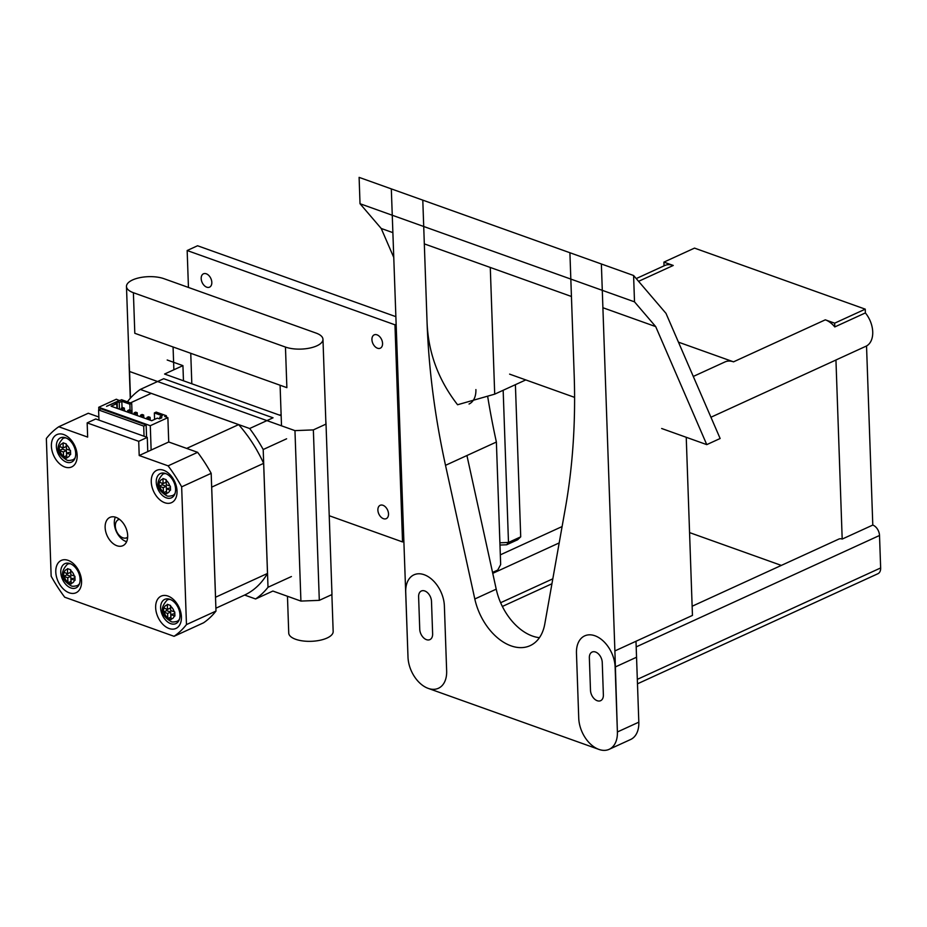 <?xml version="1.0" encoding="UTF-8"?>
<svg xmlns="http://www.w3.org/2000/svg" width="927" height="927" viewBox="0 0 927 927"><rect width="100%" height="100%" fill="white"/><g stroke="black" fill="none" stroke-linecap="round" stroke-linejoin="round"><path stroke-width="1.39" d="M116.906 545.736A15.562 10.162 -114.6 0 0 122.885 545.679A15.562 10.162 -114.6 0 0 127.092 531.426A15.562 10.162 -114.6 0 0 115.91 517.324A15.562 10.162 -114.6 0 0 109.931 517.382A15.562 10.162 -114.6 0 0 105.724 531.635A15.562 10.162 -114.6 0 0 116.906 545.736M115.377 517.15A15.562 10.162 -114.6 0 0 126.084 541.53A15.562 10.162 -114.6 0 0 126.617 541.716M119.548 519.363A9.919 6.477 -114.6 0 0 117.15 520.58A9.919 6.477 -114.6 0 0 116.026 529.896A9.919 6.477 -114.6 0 0 122.839 537.787A9.919 6.477 -114.6 0 0 125.18 538.135A9.919 6.477 -114.6 0 0 127.671 537.104M170.73 623.662A13.337 8.714 -114.6 0 0 175.863 623.604A13.337 8.714 -114.6 0 0 179.467 611.391A13.337 8.714 -114.6 0 0 169.884 599.306A13.337 8.714 -114.6 0 0 164.751 599.363A13.337 8.714 -114.6 0 0 161.147 611.577A13.337 8.714 -114.6 0 0 170.73 623.662M177.381 621.206A13.337 8.714 -114.6 0 0 178.401 621.391M70.858 587.95A13.337 8.714 -114.6 0 0 75.991 587.903A13.337 8.714 -114.6 0 0 79.595 575.69A13.337 8.714 -114.6 0 0 70.012 563.604A13.337 8.714 -114.6 0 0 64.89 563.651A13.337 8.714 -114.6 0 0 61.275 575.864A13.337 8.714 -114.6 0 0 70.858 587.95M77.509 585.493A13.337 8.714 -114.6 0 0 78.528 585.69M66.466 462.144A13.337 8.714 -114.6 0 0 71.599 462.086A13.337 8.714 -114.6 0 0 75.203 449.873A13.337 8.714 -114.6 0 0 65.62 437.787A13.337 8.714 -114.6 0 0 60.487 437.845A13.337 8.714 -114.6 0 0 56.883 450.058A13.337 8.714 -114.6 0 0 66.466 462.144M73.117 459.688A13.337 8.714 -114.6 0 0 74.137 459.873M166.339 497.845A13.337 8.714 -114.6 0 0 171.46 497.799A13.337 8.714 -114.6 0 0 175.076 485.586A13.337 8.714 -114.6 0 0 165.493 473.5A13.337 8.714 -114.6 0 0 160.359 473.546A13.337 8.714 -114.6 0 0 156.756 485.76A13.337 8.714 -114.6 0 0 166.339 497.845M172.99 495.389A13.337 8.714 -114.6 0 0 174.009 495.586M69.05 569.201L67.474 568.61L67.601 573.697L63.615 572.237L63.766 576.293L67.741 577.753L67.961 582.816L71.182 583.964L70.962 578.912L75.041 580.325L74.89 576.27L70.823 574.856L70.695 569.757L69.05 569.201M63.569 456.999L66.79 458.147L66.57 453.094L70.637 454.52L70.498 450.464L66.431 449.039L66.292 443.952L63.071 442.793L63.21 447.892L59.224 446.432L59.363 450.487L63.349 451.947L63.569 456.999L66.663 455.644M164.531 479.085L162.943 478.506L163.082 483.593L159.096 482.133L159.235 486.188L163.222 487.648L163.442 492.7L166.663 493.859L166.443 488.807L170.51 490.221L170.371 486.165L166.304 484.751L166.165 479.653L164.531 479.085M167.833 618.518L171.055 619.665L170.835 614.613L174.902 616.038L174.763 611.982L170.695 610.557L170.556 605.47L167.335 604.311L167.474 609.41L163.488 607.95L163.627 612.005L167.613 613.465L167.833 618.518L170.927 617.162M63.708 434.543A17.775 11.622 65.4 0 1 77.161 455.377A17.775 11.622 65.4 0 1 64.844 467.011A17.775 11.622 65.4 0 1 51.391 446.165A17.775 11.622 65.4 0 1 63.708 434.543M163.581 470.244A17.775 11.622 65.4 0 1 177.034 491.09A17.775 11.622 65.4 0 1 164.716 502.712A17.775 11.622 65.4 0 1 151.263 481.878A17.775 11.622 65.4 0 1 163.581 470.244M68.1 560.348A17.775 11.622 65.4 0 1 81.553 581.194A17.775 11.622 65.4 0 1 69.235 592.817A17.775 11.622 65.4 0 1 55.782 571.982A17.775 11.622 65.4 0 1 68.1 560.348M167.972 596.061A17.775 11.622 65.4 0 1 181.425 616.895A17.775 11.622 65.4 0 1 169.108 628.529A17.775 11.622 65.4 0 1 155.655 607.683A17.775 11.622 65.4 0 1 167.972 596.061M119.56 400.638L116.338 399.224L98.737 407.277L150.29 425.702L167.88 417.648L164.658 416.501L166.339 415.725L156.188 412.098L154.357 412.944L162.41 415.817L159.815 417.011L161.901 417.764L159.456 418.877L157.358 418.135L151.704 420.719L111.113 406.211L116.767 403.616L116.929 408.297M119.56 400.371L106.559 406.327L114.681 402.874L116.767 403.616M166.385 417.115L166.339 415.725M132.074 413.709L131.704 403.349L121.564 399.722L117.126 401.75L117.358 408.448M154.577 419.259L154.357 412.944M159.873 418.691L159.815 417.011M124.415 410.255L125.354 411.298M119.456 409.189L119.224 402.503L121.819 401.31L122.051 407.88M131.704 403.349L129.873 404.184L121.819 401.31M119.224 402.503L117.126 401.75M130.081 410.186L129.873 404.184M155.145 419.155L153.615 419.85M148.587 418.054L150.116 417.359L148.505 416.779L146.976 417.474L148.587 418.054L148.644 419.63M147.034 419.05L146.976 417.474M150.116 417.359L150.22 420.198M142.144 415.748L143.673 415.053L142.063 414.473L140.533 415.18L142.144 415.748L142.202 417.324M140.591 416.756L140.533 415.18M143.673 415.053L143.778 417.892M135.701 413.442L137.231 412.747L135.62 412.167L134.091 412.874L135.701 413.442L135.759 415.018M134.148 414.45L134.091 412.874M137.231 412.747L137.335 415.586M129.259 411.148L130.788 410.441L129.177 409.873L127.648 410.568L129.259 411.148L129.316 412.724M127.706 412.144L127.648 410.568M130.788 410.441L130.892 413.28M122.816 408.842L124.345 408.135L122.735 407.567L121.205 408.262L122.816 408.842L122.874 410.418M121.263 409.838L121.205 408.262M124.345 408.135L124.45 410.974M98.598 409.966L143.697 426.096L146.153 424.972L101.043 408.853L98.598 409.966L98.957 420.116L95.736 418.969L87.161 422.886L138.714 441.322L139.201 455.516L168.726 442.005L197.625 452.33L168.1 465.852A120.023 78.424 65.4 0 1 181.657 486.849L186.466 624.589A120.023 78.424 65.4 0 1 174.056 636.304L64.716 597.208A120.023 78.424 65.4 0 1 51.159 576.223L46.35 438.471A120.023 78.424 65.4 0 1 58.76 426.756L87.659 437.092L87.161 422.886M146.153 424.972L146.57 437.138M150.29 425.702L151.136 450.058M98.737 407.277L98.83 409.861M163.697 473.071A13.337 8.714 -114.6 0 0 163.175 473.964M63.836 437.359A13.337 8.714 -114.6 0 0 63.314 438.262M68.227 563.176A13.337 8.714 -114.6 0 0 67.706 564.068M168.088 598.877A13.337 8.714 -114.6 0 0 167.567 599.781M138.714 441.322L147.277 437.393L98.957 420.116M147.277 437.393L147.775 451.6M98.841 417.011L88.285 413.245L58.76 426.756M139.201 455.516L168.1 465.852M127.914 401.994L127.891 401.136A120.023 78.424 65.4 0 1 140.301 389.433L163.708 378.714L273.048 417.81L249.641 428.517A120.023 78.424 65.4 0 1 263.198 449.514L268.007 587.266A120.023 78.424 65.4 0 1 255.597 598.969L244.624 595.053A111.136 72.619 -114.6 0 0 252.619 590.29L252.654 590.279A111.136 72.619 -114.6 0 0 261.738 581.692L261.715 581.704A111.136 72.619 -114.6 0 0 267.497 573.454L263.65 463.349A111.136 72.619 -114.6 0 0 257.138 450.707L257.161 450.684A111.136 72.619 -114.6 0 0 247.242 435.308L247.208 435.319A111.136 72.619 -114.6 0 0 238.645 424.612L151.24 393.361L130.429 402.886M286.605 438.795L263.198 449.514M291.414 576.548L268.007 587.266M129.177 363.963L129.56 371.495L294.96 430.626L300.916 601.078L272.886 591.055L255.597 598.969M140.301 389.433L249.641 428.517M186.721 448.436A111.136 72.619 -114.6 0 0 186.686 448.401L168.726 441.982L167.88 417.648M186.686 448.401L238.645 424.612M215.898 608.205L244.589 595.064M215.516 597.289A111.136 72.619 -114.6 0 0 215.539 597.243L211.692 487.138L263.65 463.349M215.539 597.243L267.497 573.454M197.625 452.33A120.023 78.424 65.4 0 1 211.182 473.326L181.657 486.849M174.056 636.304L203.581 622.793A120.023 78.424 65.4 0 0 215.991 611.078L211.182 473.326M215.991 611.078L186.466 624.589M174.786 613.535L170.835 614.613M166.593 609.097L166.64 610.626L170.672 612.063L170.846 617.139M170.672 612.063L167.613 613.465M166.64 610.626L163.627 612.005M170.441 605.424L170.533 608.008L167.474 609.41M70.568 569.723L70.661 572.295L67.601 573.697M70.962 578.912L74.925 577.834M66.721 573.384L66.779 574.914L70.8 576.362L71.055 581.461M70.985 581.426L67.961 582.816M70.8 576.362L67.741 577.753M66.779 574.914L63.766 576.293M66.57 453.094L70.522 452.017M62.329 447.579L62.387 449.108L66.408 450.545L66.582 455.62M66.408 450.545L63.349 451.947M62.387 449.108L59.363 450.487M66.176 443.906L66.269 446.49L63.21 447.892M166.443 488.807L170.394 487.729M162.202 483.28L162.248 484.809L166.281 486.258L166.536 491.356M166.454 491.322L163.442 492.7M166.281 486.258L163.222 487.648M162.248 484.809L159.235 486.188M166.049 479.618L166.142 482.191L163.082 483.593M143.697 426.096L144.056 436.246M371.936 339.63A7.335 4.797 -114.6 0 0 374.89 346.478A7.335 4.797 -114.6 0 0 380.302 348.193A7.335 4.797 -114.6 0 0 382.561 343.43A7.335 4.797 -114.6 0 0 379.595 336.571A7.335 4.797 -114.6 0 0 374.195 334.856A7.335 4.797 -114.6 0 0 371.936 339.63M377.88 510.082A7.335 4.797 -114.6 0 0 380.846 516.942A7.335 4.797 -114.6 0 0 386.258 518.645A7.335 4.797 -114.6 0 0 388.517 513.882A7.335 4.797 -114.6 0 0 385.551 507.023A7.335 4.797 -114.6 0 0 380.151 505.308A7.335 4.797 -114.6 0 0 377.88 510.082M201.182 278.575A7.335 4.797 -114.6 0 0 204.149 285.435A7.335 4.797 -114.6 0 0 209.56 287.15A7.335 4.797 -114.6 0 0 211.82 282.376A7.335 4.797 -114.6 0 0 208.853 275.528A7.335 4.797 -114.6 0 0 203.453 273.813A7.335 4.797 -114.6 0 0 201.182 278.575M188.448 287.451L187.161 250.522L394.96 324.809L402.538 541.936L329.224 515.725M191.819 383.778L190.753 353.291M403.639 541.438L402.538 541.936M396.049 324.311L394.96 324.809M395.783 316.628L197.567 245.759L187.161 250.522M281.124 414.798A38.517 25.168 -114.6 0 0 279.34 415.064M183.465 380.788L182.932 365.632L167.196 360M129.56 371.495L130.487 398.054M281.148 415.713L164.577 374.033L182.932 365.632M294.96 430.626L313.361 429.896L326.026 424.091L331.982 594.555L319.305 600.348L300.916 601.078M326.026 424.091L325.794 420.406M129.085 364.01L130.278 398.286M313.361 429.896L319.305 600.348M316.86 345.829A22.225 9.038 -2 0 0 322.967 339.294A22.225 9.038 -2 0 0 316.049 333.071L163.986 278.703A22.225 9.038 -2 0 0 132.584 279.942A22.225 9.038 -2 0 0 126.478 286.478A22.225 9.038 -2 0 0 133.395 292.712L285.458 347.069A22.225 9.038 -2 0 0 316.86 345.829M331.878 594.601L333.164 631.496A22.225 9.038 178 0 1 327.057 638.031A22.225 9.038 178 0 1 302.862 640.939A22.225 9.038 178 0 1 288.737 633.048L287.463 596.27M133.395 292.712L134.809 333.291L286.872 387.66L285.458 347.069M636.223 278.587L664.705 265.539A22.225 14.519 65.4 0 1 673.257 265.458L638.576 281.333M693.292 376.443L724.984 361.936A22.225 14.519 65.4 0 1 733.524 361.843L678.448 342.156M834.787 326.93L834.659 323.164L825.308 319.827A22.225 14.519 65.4 0 1 834.787 326.93L865.378 312.92A22.225 14.519 65.4 0 1 872.724 331.866A22.225 14.519 65.4 0 1 866.536 345.98L872.794 525.064L842.191 539.074A8.888 5.805 -114.6 0 0 838.773 539.108L692.133 606.246M664.033 265.852L663.906 262.121L694.508 248.112L865.25 309.154L865.378 312.92M663.906 262.121L673.257 265.458M866.536 345.98L835.945 359.989L842.191 539.074M835.945 359.989A22.225 14.519 65.4 0 1 835.273 360.325L710.939 417.243M781.334 565.4L689.561 532.596M834.659 323.164L865.25 309.154M872.794 525.064A8.888 5.805 65.4 0 1 879.514 535.482L880.65 567.95A8.888 5.805 65.4 0 1 877.904 573.732L637.475 683.813M615.134 667.046L617.394 731.971A26.674 17.428 65.4 0 1 609.166 749.317A26.674 17.428 65.4 0 1 589.514 743.095A26.674 17.428 65.4 0 1 578.738 718.158L576.467 653.222A26.674 17.428 65.4 0 1 584.694 635.876A26.674 17.428 65.4 0 1 604.358 642.11A26.674 17.428 65.4 0 1 615.134 667.046L636.548 657.231L638.819 722.168A26.674 17.428 65.4 0 1 630.592 739.514A26.674 17.428 65.4 0 0 638.819 722.168L635.992 641.264M405.725 592.168A26.674 17.428 65.4 0 1 413.952 574.833A26.674 17.428 65.4 0 1 433.604 581.055A26.674 17.428 65.4 0 1 444.381 605.991L446.652 670.928A26.674 17.428 65.4 0 1 438.425 688.274A26.674 17.428 65.4 0 1 418.772 682.04A26.674 17.428 65.4 0 1 407.996 657.104L405.725 592.168M475.899 389.572A22.225 14.519 65.4 0 1 469.039 404.021M706.768 444.624L720.14 438.506L665.992 313.361L633.593 275.504L634.508 301.854L655.702 326.605L706.768 444.624L661.669 428.506M574.589 397.37L509.607 374.137M393.72 257.347L381.217 228.471L392.851 232.631M424.323 243.882L571.438 296.478M602.898 307.729L655.702 326.605M381.217 228.471L360.024 203.72L359.108 177.37L633.593 275.504M634.508 301.854L360.024 203.72M490.302 267.961L494.705 394.149L525.783 379.919M515.4 384.67L520.719 536.849L517.637 539.757L506.663 544.775L499.977 545.041M492.55 572.434L497.741 570.059L500.661 564.601L496.385 442.04A621.53 406.119 65.4 0 1 487.625 396.165M496.385 442.04L445.516 465.331A621.53 406.119 -114.6 0 1 427.046 321.889C428.123 352.306 438.297 379.919 457.579 404.751L494.705 394.149M539.433 637.683A49.791 32.526 65.4 0 1 496.223 589.166L474.809 598.981A49.791 32.526 65.4 0 0 530.128 645.656A49.791 32.526 65.4 0 0 544.786 623.998L565.366 508.181A621.53 406.119 -114.6 0 0 574.161 374.496L569.908 252.735L601.368 263.986L614.891 650.928L692.457 615.412L686.235 437.289M614.891 650.928L617.394 731.971A26.674 17.428 65.4 0 1 609.166 749.317A26.674 17.428 65.4 0 1 598.923 749.41L428.17 688.367A26.674 17.428 65.4 0 1 407.996 657.104L391.321 188.888L422.793 200.139L427.046 321.889M474.809 598.981L445.516 465.331M590.487 690.291L589.352 657.822A8.888 5.805 -114.6 0 1 592.098 652.052A8.888 5.805 -114.6 0 1 598.657 654.126A8.888 5.805 -114.6 0 1 602.249 662.434L603.373 694.902A8.888 5.805 65.4 0 1 600.638 700.685A8.888 5.805 65.4 0 1 594.08 698.61A8.888 5.805 65.4 0 1 590.487 690.291M419.746 629.248L418.61 596.779A8.888 5.805 -114.6 0 1 421.356 590.997A8.888 5.805 -114.6 0 1 427.903 593.071A8.888 5.805 -114.6 0 1 431.495 601.391L432.631 633.859A8.888 5.805 65.4 0 1 429.885 639.63A8.888 5.805 65.4 0 1 423.338 637.556A8.888 5.805 65.4 0 1 419.746 629.248M499.896 542.793L508.483 542.446L503.164 390.279M506.663 544.775L508.483 542.446L520.719 536.849M496.223 589.166L466.93 455.528M169.12 599.074L167.312 599.896A11.784 7.694 65.4 0 1 170.348 599.491M69.247 563.361L67.439 564.195A11.784 7.694 65.4 0 1 70.475 563.778M64.855 437.556L63.048 438.378A11.784 7.694 65.4 0 1 66.084 437.973M164.728 473.257L162.92 474.091A11.784 7.694 65.4 0 1 165.956 473.674M64.287 576.524A7.335 4.797 -114.6 0 0 67.891 582.11M67.451 569.352A7.335 4.797 -114.6 0 0 64.148 572.469M59.896 450.707A7.335 4.797 -114.6 0 0 63.499 456.304M63.059 443.535A7.335 4.797 -114.6 0 0 59.757 446.652M159.768 486.42A7.335 4.797 -114.6 0 0 163.372 492.005M162.92 479.247A7.335 4.797 -114.6 0 0 159.618 482.364M164.16 612.226A7.335 4.797 -114.6 0 0 167.764 617.822M167.323 605.053A7.335 4.797 -114.6 0 0 164.021 608.17M179.409 619.294A11.784 7.694 65.4 0 1 177.115 621.322L178.923 620.487M174.149 611.797A7.335 4.797 -114.6 0 0 170.545 606.2M170.985 618.969A7.335 4.797 -114.6 0 0 174.288 615.852M169.757 485.98A7.335 4.797 -114.6 0 0 166.153 480.395M166.593 493.152A7.335 4.797 -114.6 0 0 169.896 490.035M175.018 493.477A11.784 7.694 65.4 0 1 172.723 495.505L174.531 494.682M75.145 457.776A11.784 7.694 65.4 0 1 72.851 459.804L74.658 458.981M69.884 450.279A7.335 4.797 -114.6 0 0 66.281 444.693M66.721 457.451A7.335 4.797 -114.6 0 0 70.023 454.334M74.276 576.084A7.335 4.797 -114.6 0 0 70.672 570.499M71.112 583.257A7.335 4.797 -114.6 0 0 74.415 580.14M79.548 583.581A11.784 7.694 65.4 0 1 77.242 585.609L79.05 584.786M825.308 319.827L733.524 361.843M880.65 567.95L637.324 679.364M617.394 731.971L638.819 722.168L617.394 731.971M879.514 535.482L636.189 646.895M559.19 542.921L492.758 573.338M552.805 578.83L500.626 602.724M117.15 520.58L118.876 518.877M67.439 564.195C59.734 572.388 60.95 579.584 71.078 585.783C71.97 586.501 74.021 586.443 77.242 585.609M63.048 438.378C55.342 446.582 56.559 453.778 66.686 459.977C67.578 460.696 69.629 460.638 72.851 459.804M162.92 474.091C155.215 482.283 156.431 489.479 166.559 495.678C167.451 496.397 169.502 496.339 172.723 495.505M167.312 599.896C159.606 608.1 160.823 615.296 170.95 621.496C171.843 622.214 173.894 622.156 177.115 621.322M125.18 538.135L127.602 537.938M322.967 339.294L325.922 424.149M173.87 369.78L173.071 346.976M129.316 367.706L126.478 286.478M280.093 385.238L281.507 425.817M609.166 749.317L630.592 739.514L609.166 749.317M562.098 526.559L500.325 554.844M551.936 583.755L502.364 606.455"/></g></svg>
